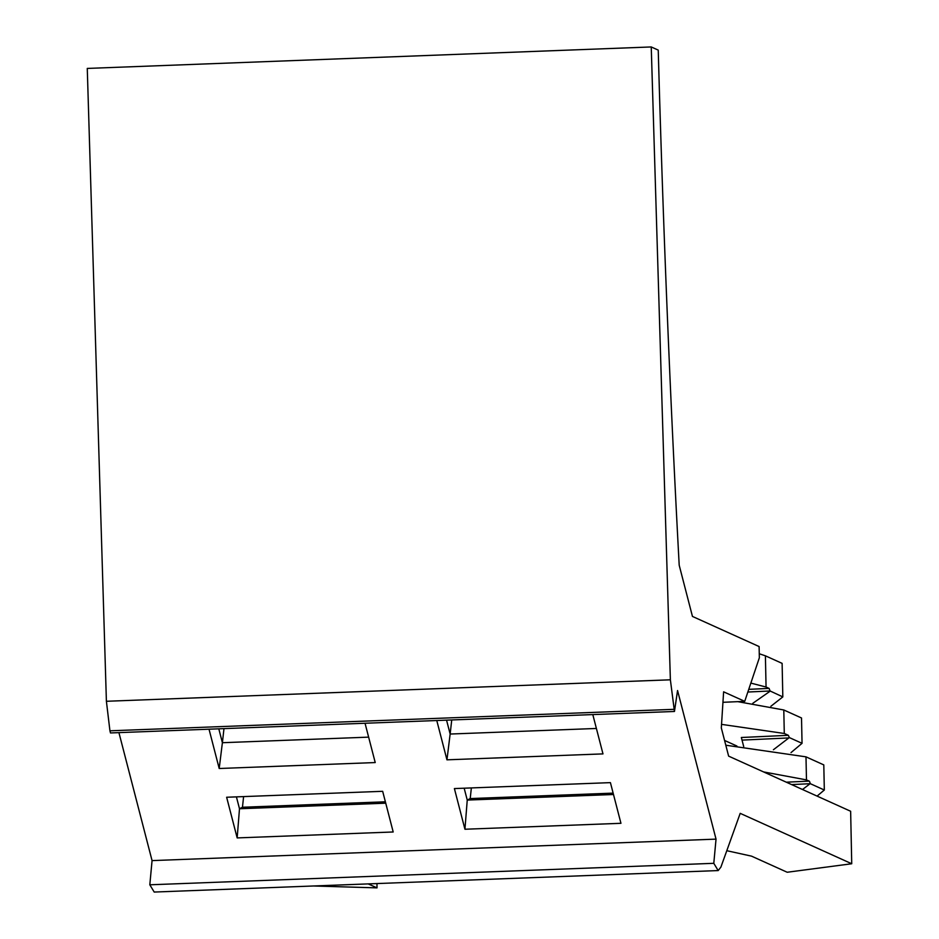<?xml version="1.0" encoding="UTF-8"?>
<svg xmlns="http://www.w3.org/2000/svg" width="939" height="939" viewBox="0 0 939 939"><rect width="100%" height="100%" fill="white"/><g stroke="black" fill="none" stroke-linecap="round" stroke-linejoin="round"><path stroke-width="1.41" d="M471.355 787.927L470.216 798.573L467.246 800.075L464.171 788.197M613.144 793.126L470.216 798.573M451.741 719.955L450.145 734.04L446.553 720.143M613.496 794.511L467.246 800.075L464.934 829.243L454.394 788.572L610.42 782.633L620.949 823.303L464.934 829.243M722.948 702.302L744.721 701.351L759.346 657.781L759.111 646.548L692.454 616.43L679.202 565.243A3644.822 675.517 87.8 0 1 674.366 471.343A3644.822 675.517 87.8 0 1 658.239 50.107L651.243 46.95L670.376 679.801L674.46 711.469L110.485 732.948L109.933 730.812L673.909 709.332M718.182 870.57L154.207 892.05L149.817 884.796L152.059 860.605L716.034 839.126L713.793 863.317L718.182 870.57L720.906 867.096L740.202 813.35L851.732 863.751L850.64 811.261L728.629 756.13L721.316 727.901L723.617 691.82L744.721 701.351M436.776 720.518L446.952 759.827L450.145 734.04L596.394 728.464M592.802 714.579L602.979 753.888L446.952 759.827M152.059 860.605L118.924 732.62M651.243 46.95L87.268 68.43L106.4 701.28L109.933 730.812M223.975 728.629L222.39 742.714L218.799 728.817M243.6 796.601L242.462 807.247L239.492 808.749L236.417 796.871M716.034 839.126L677.559 690.529L674.46 711.469M237.168 837.917L226.639 797.246L382.666 791.307L393.195 831.977L237.168 837.917L239.492 808.749L385.741 803.185M365.036 723.253L375.224 762.562L219.198 768.501L222.39 742.714L368.64 737.138M209.021 729.192L219.198 768.501M313.438 885.982L377.009 887.871L376.973 883.564M368.217 883.904L377.009 887.871M726.798 850.699L751.552 856.157L787.187 872.249L851.732 863.751M149.817 884.796L713.793 863.317M385.377 801.8L242.462 807.247M817.094 796.096L824.325 790.016L810.193 783.631L802.505 789.511M737.784 701.656L783.795 709.978L801.519 717.983L802.047 743.324L791.025 752.597M725.8 745.214L805.991 756.846L823.796 764.898L824.325 790.016M810.193 783.631A7.359 1.338 87.3 0 0 809.183 781.119L806.472 779.898L763.56 771.917M743.711 746.575L741.341 737.502L788.373 735.319L789.323 737.573L802.047 743.324M788.373 735.319L784.288 733.476L721.539 724.368M789.323 737.573L773.419 749.733M736.904 746.024L724.568 740.448M759.264 653.755L765.402 655.821L766.06 687.031L750.848 683.099M747.855 692.031L770.109 690.987L782.821 696.902L782.117 663.368L765.402 655.821M782.821 696.902L770.884 706.269M770.144 691.174L752.749 703.346M770.109 690.987L769.088 688.404L766.06 687.031M106.4 701.28L670.376 679.801M791.589 784.581L810.075 783.713M786.295 782.187L809.183 781.119M805.991 756.846L806.472 779.898M783.795 709.978L784.288 733.476M742.397 740.096L788.866 737.925M748.747 689.343L769.088 688.404"/></g></svg>

